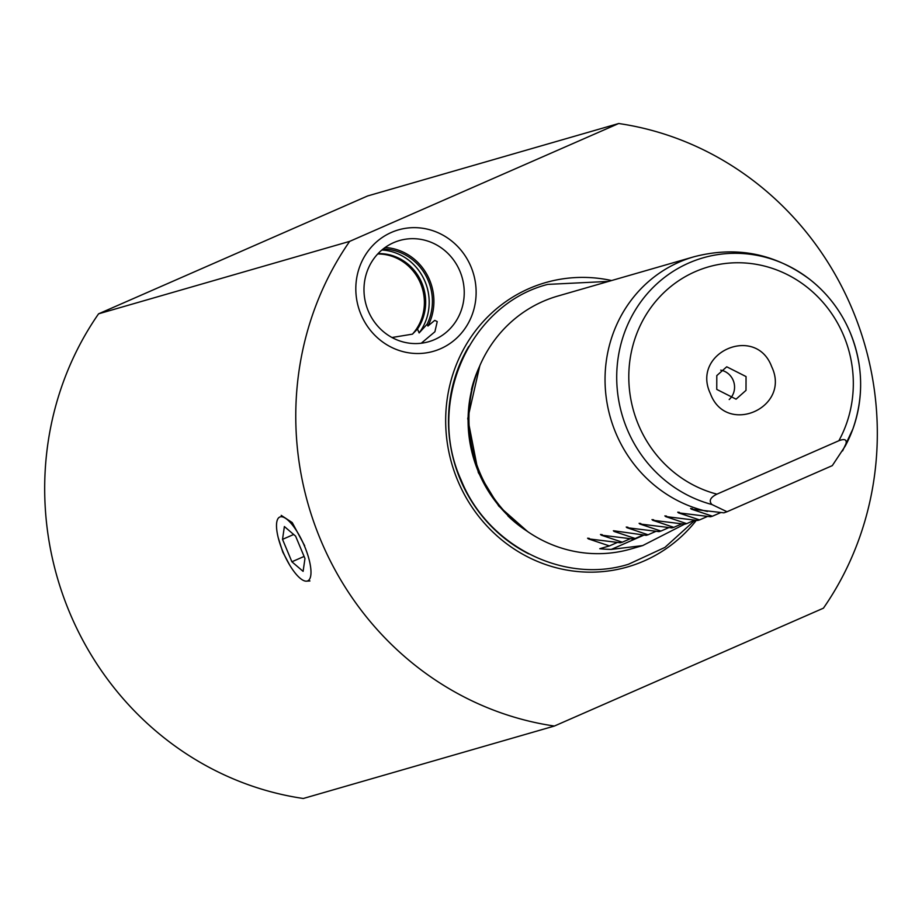 <?xml version="1.0" encoding="UTF-8"?>
<svg xmlns="http://www.w3.org/2000/svg" width="922" height="922" viewBox="0 0 922 922"><rect width="100%" height="100%" fill="white"/><g stroke="black" fill="none" stroke-linecap="round" stroke-linejoin="round"><path stroke-width="1.38" d="M361.055 314.644A63.192 59.907 -106.1 0 1 391.401 232.425A63.192 59.907 -106.1 0 1 470.888 266.527A63.192 59.907 -106.1 0 1 440.532 348.747A63.192 59.907 -106.1 0 1 361.055 314.644M459.871 271.08A52.658 49.915 73.9 0 0 399.514 240.527A52.658 49.915 73.9 0 0 368.351 311.175A52.658 49.915 73.9 0 0 428.707 341.716A52.658 49.915 73.9 0 0 459.871 271.08M383.103 249.009A51.079 48.417 -106.1 0 1 428.165 280.426A51.079 48.417 -106.1 0 1 427.14 324.187L427.923 326.031A52.658 49.915 73.9 0 0 429.537 279.827A52.658 49.915 73.9 0 0 385.096 247.499M378.055 253.619A47.391 44.924 -106.1 0 1 421.746 282.754A47.391 44.924 -106.1 0 1 417.482 329.027L412.445 334.144A47.391 44.924 73.9 0 0 420.455 283.135A47.391 44.924 73.9 0 0 377.72 253.976M289.635 565.002L282.8 552.117L278.352 538.125M281.21 515.363L292.228 522.567L304.698 545.801M845.209 446.121C847.687 439.99 845.578 438.18 838.87 440.728L716.936 494.146C710.297 497.442 708.626 500.911 711.911 504.518L727.02 511.745L832.301 465.622L845.209 446.121A128.089 121.439 -106.1 0 0 852.873 429.018C864.075 396.644 863.13 364.351 850.015 332.127A128.089 121.439 -106.1 0 1 852.873 429.018L842.581 450.916M746.048 376.568L726.732 366.795L716.797 375.6L716.751 389.395L736.067 399.168L746.002 390.375L746.048 376.568M729.198 399.537A16.85 15.974 73.9 0 0 733.163 380.279A16.85 15.974 73.9 0 0 720.716 370.148M771.714 366.76C755.913 324.048 690.808 352.573 710.389 393.625C726.19 436.348 791.307 407.824 771.714 366.76M727.02 511.745L723.885 512.828L691.246 509.105L712.441 516.205L710.505 516.758L678.373 512.828L699.567 519.916L697.631 520.481L665.5 516.539L686.683 523.638L684.758 524.192L652.626 520.25L673.809 527.349L671.884 527.903L639.753 523.973L660.936 531.06L659 531.625L626.868 527.684L648.062 534.783L646.126 535.336L615.366 531.003L613.994 531.406L635.189 538.494L633.253 539.047L601.121 535.117L622.304 542.205L620.379 542.77L588.248 538.828L609.43 545.928L599.773 548.705A131.639 124.793 73.9 0 0 611.321 549.397L642.669 545.594L630.763 549.028A131.639 124.793 -106.1 0 1 520.492 526.312A131.639 124.793 -106.1 0 1 479.855 472.675A131.639 124.793 -106.1 0 1 476.559 374.032A131.639 124.793 -106.1 0 1 557.775 296.066L693.886 256.8C736.056 245.805 774.653 253.308 809.677 279.308A128.089 121.439 -106.1 0 1 849.992 332.116M642.669 545.594L684.562 524.18M587.591 538.206L589.296 538.367M600.476 534.483L602.17 534.656M613.349 530.772L615.055 530.934M626.222 527.061L627.928 527.223M639.096 523.339L640.802 523.512M651.981 519.628L653.675 519.789M664.854 515.917L666.548 516.078M677.728 512.194L679.433 512.367M690.601 508.483L692.307 508.644M696.306 520.4A147.958 140.271 -106.1 0 1 457.946 481.111A147.958 140.271 -106.1 0 1 475.637 330.641A147.958 140.271 -106.1 0 1 611.586 280.542M851.974 308.49A305.401 289.531 73.9 0 0 618.697 123.513L367.613 195.96L98.573 313.826A305.401 289.531 73.9 0 0 303.303 798.487L554.387 726.04L823.427 608.174A305.401 289.531 73.9 0 0 851.974 308.49M417.482 329.027L419.13 332.934A51.079 48.417 73.9 0 0 424.95 281.36A51.079 48.417 73.9 0 0 381.881 250.012M412.445 334.144L391.977 337.51M427.14 324.187L419.13 332.934M421.25 343.226L434.896 331.759L437.235 321.582L434.735 320.383L427.923 326.031M554.387 726.04A305.401 289.531 73.9 0 1 349.657 241.38L618.697 123.513M309.942 580.952L306.98 581.114M349.657 241.38L98.573 313.826M611.321 549.397L643.752 535.186M609.43 545.928L617.118 542.551M622.304 542.205L629.991 538.84M635.189 538.494L642.865 535.129M648.062 534.783L655.749 531.406M660.936 531.06L668.623 527.695M673.809 527.349L681.496 523.984M686.683 523.638L694.37 520.262M699.567 519.916L707.255 516.551M712.441 516.205L720.439 512.701M291.087 567.341A34.852 11.006 -113.7 0 0 299.373 577.587A34.852 11.006 -113.7 0 0 310.921 570.211A34.852 11.006 -113.7 0 0 296.411 530.576A34.852 11.006 -113.7 0 0 276.508 525.413A34.852 11.006 -113.7 0 0 291.087 567.341M303.108 571.363L304.963 558.536L295.605 536.131L284.379 526.543L282.524 539.37L291.894 561.786L303.108 571.363M304.087 556.439L291.894 561.786M293.68 534.483L282.524 539.37M838.87 440.728A117.912 111.793 73.9 0 0 843.538 335.297A117.912 111.793 73.9 0 0 695.211 271.667A117.912 111.793 73.9 0 0 638.577 425.088A117.912 111.793 73.9 0 0 716.936 494.146M711.911 504.518A128.089 121.439 -106.1 0 1 627.34 429.652A128.089 121.439 -106.1 0 1 661.512 279.815A128.089 121.439 -106.1 0 1 809.677 279.308C827.518 293.334 840.968 310.945 850.015 332.127M707.439 511.456A131.639 124.793 -106.1 0 1 615.965 433.398A131.639 124.793 -106.1 0 1 693.886 256.8M528.698 553.845A144.12 136.629 -106.1 0 1 460.458 479.889A144.12 136.629 -106.1 0 1 468.837 346.361M526.566 530.842A126.902 120.309 -106.1 0 1 507.884 515.905M520.492 526.312L517.91 524.272A127.19 120.575 -106.1 0 1 478.645 472.444A127.19 120.575 -106.1 0 1 475.452 377.133L476.559 374.032M471.396 389.683A126.902 120.309 -106.1 0 1 479.279 366.968M694.877 520.296L664.9 547.414L628.493 564.252C563.63 584.525 487.369 545.893 461.046 479.855C425.952 403.168 469.529 304.306 547.749 284.391L608.601 281.406M527.684 531.614L498.71 506.028L478.311 472.56L467.754 418.576L479.82 365.723"/></g></svg>
